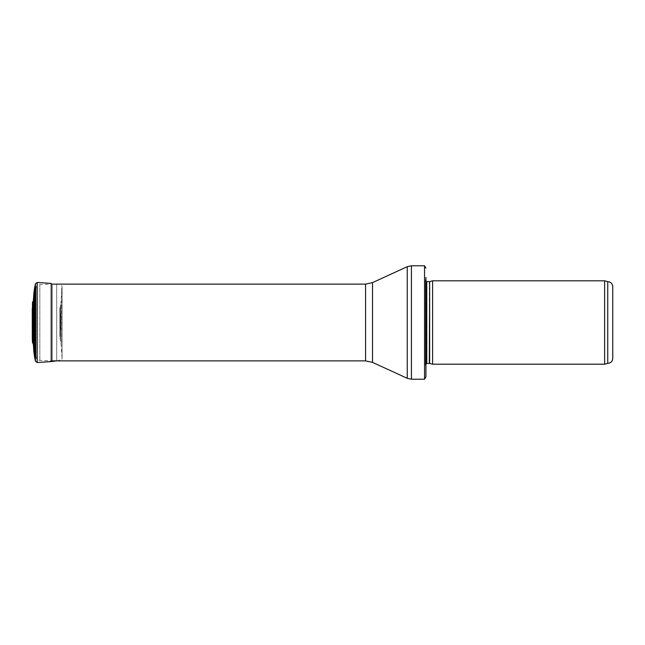 <?xml version="1.0" encoding="UTF-8"?>
<svg xmlns="http://www.w3.org/2000/svg" width="645" height="645" viewBox="0 0 645 645"><rect width="100%" height="100%" fill="white"/><g stroke="black" fill="none" stroke-linecap="round" stroke-linejoin="round"><path stroke-width="0.48" stroke-dasharray="3.23 2.42" d="M607.743 363.369L607.743 281.631M612.75 286.638L612.75 358.362M604.631 364.199L604.631 280.801M432.593 364.199L432.593 280.801M425.926 367.537L425.926 277.463L425.926 367.537L425.466 364.933L425.466 280.067L425.466 364.933L425.926 363.675M425.926 376.882L425.926 277.463L425.442 280.301L425.442 364.699L425.442 280.301L425.926 281.325M424.547 379.212L424.547 265.788M52.269 360.869L52.269 284.131L52.269 360.869L39.853 360.434C37.491 360.136 36.201 358.797 35.983 356.435L35.983 288.565L35.983 356.435M60.533 314.945L60.533 330.055L60.533 314.945L59.904 308.383L59.904 336.617L59.904 308.383L60.533 314.962M33.79 326.451L33.79 318.549C33.363 326.539 33.089 317.211 32.427 311.962L32.427 333.038C33.089 327.781 33.363 318.461 33.79 326.451M33.338 300.949L33.338 344.051M60.356 306.214L59.904 308.383L60.356 306.214L60.356 338.786L60.356 306.214L61.106 300.739L61.106 344.261L61.106 300.747L62.065 286.364L62.065 358.636L61.694 285.195M56.687 284.147L56.687 360.853L56.687 284.147M56.615 360.869L61.694 359.805L62.065 358.749L62.065 286.364M429.651 363.417L429.651 281.583M429.304 363.369L429.304 281.631M426.78 363.369L426.78 281.631M411.429 379.212L411.429 265.788M407.253 378.309L407.253 266.691M372.52 362.385L372.52 282.615M365.57 360.869L365.57 284.131M39.853 360.434L39.853 284.566L39.853 360.434M33.846 351.702L33.846 293.298M34.596 357.185L34.596 287.815M35.443 361.216L35.443 283.784M37.168 362.53L37.168 282.47M51.205 361.603L51.205 283.397M32.476 342.672L32.476 302.328M32.29 338.561L32.29 306.44M35.983 288.565C36.201 286.203 37.491 284.864 39.853 284.566L52.269 284.131M62.065 286.251L62.065 358.749L61.106 344.261L59.904 336.617L60.533 330.055M32.427 311.962L32.25 308.229"/><path stroke-width="0.97" d="M607.743 363.369C610.783 363.07 612.452 361.402 612.75 358.362L612.75 286.638C612.452 283.598 610.783 281.93 607.743 281.631L607.743 363.369L604.631 364.199L432.593 364.199L432.593 280.801L604.631 280.801L604.631 364.199M429.651 363.417L429.651 281.583L429.304 363.369L432.593 364.199M429.304 363.369L425.926 363.675M425.926 277.463L425.926 376.882L424.547 379.212L411.429 379.212L407.253 378.309L372.52 362.385L365.57 360.869L52.269 360.869M425.926 268.118L424.547 265.788L424.547 379.212M33.79 318.549L33.79 326.451M35.443 283.784L35.443 361.216L34.596 357.185L34.596 287.815L33.846 293.298L33.846 351.702L33.338 344.051L33.338 300.949L34.596 287.815L35.443 283.784L37.168 282.47L51.205 283.397L51.205 361.603L56.687 360.853M33.338 344.051L32.476 342.672L32.476 302.328L33.338 300.949L33.846 293.298M32.476 302.328L32.29 338.561L32.25 308.229M429.304 281.631L426.78 281.631L426.78 363.369M424.547 265.788L411.429 265.788L411.429 379.212M365.57 360.869L365.57 284.131L372.52 282.615L407.253 266.691L407.253 378.309M372.52 282.615L372.52 362.385M37.168 282.47L37.168 362.53L35.443 361.216M607.743 281.631L604.631 280.801M429.651 281.583L432.593 280.801M426.78 281.631L425.926 281.325M407.253 266.691L411.429 265.788M365.57 284.131L52.269 284.131M34.596 357.185L33.846 351.702M37.168 362.53L51.205 361.603M32.476 342.672L32.29 338.561"/></g></svg>

